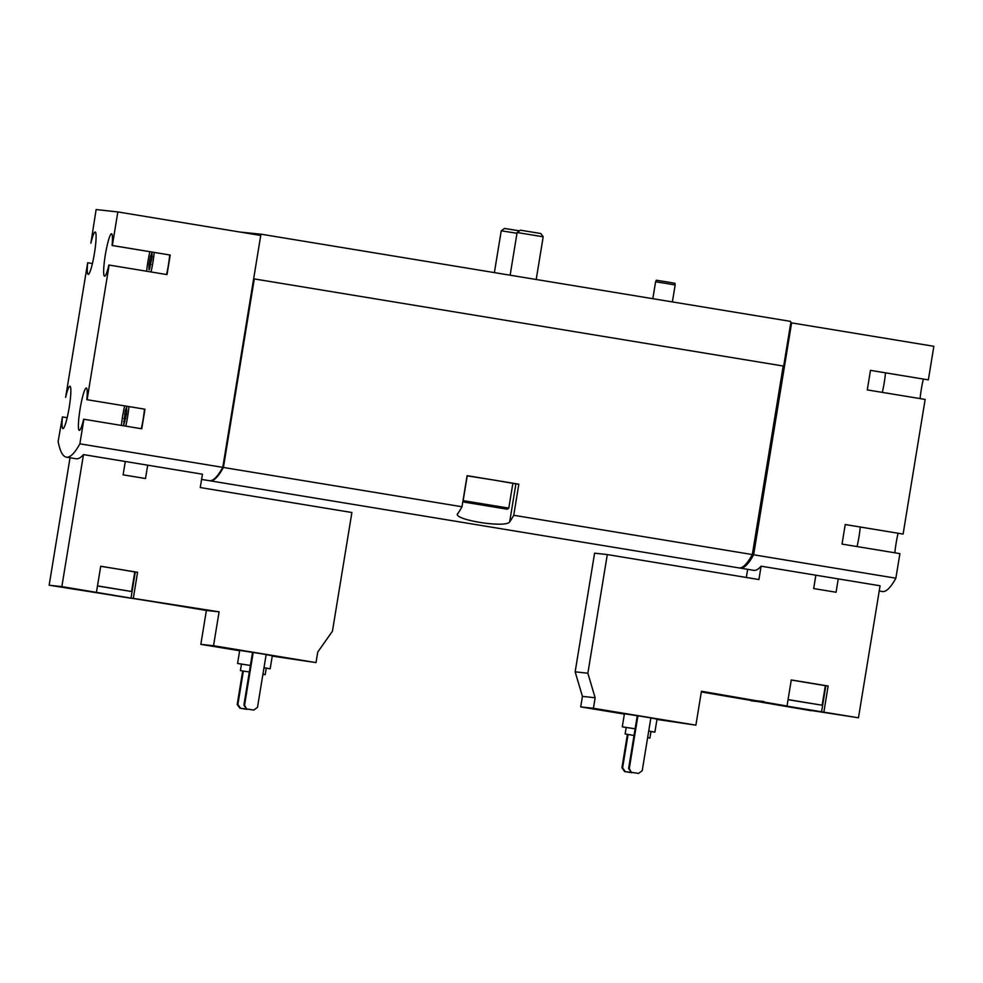 <?xml version="1.0" encoding="UTF-8"?>
<svg xmlns="http://www.w3.org/2000/svg" width="983" height="983" viewBox="0 0 983 983"><rect width="100%" height="100%" fill="white"/><g stroke="black" fill="none" stroke-linecap="round" stroke-linejoin="round"><path stroke-width="1.47" d="M154.196 252.41A19.82 2.519 99.4 0 1 152.93 262.24A19.82 2.519 99.4 0 1 151.001 271.959M146.676 271.247A19.82 2.519 99.4 0 1 149.907 251.709M151.013 264.501L149.072 264.181L150.51 256.403L151.923 252.84L152.132 256.575L149.379 269.711M148.924 269.661L149.072 264.181M128.945 406.606A19.82 2.519 99.4 0 1 127.679 416.436A19.82 2.519 99.4 0 1 125.75 426.143M121.425 425.43A19.82 2.519 99.4 0 1 124.657 405.893M126.524 413.941L123.674 425.283L125.259 410.587L126.672 407.036L126.524 413.941M241.462 664.164L237.567 663.451L239.705 650.414L252.533 652.405M266.123 654.653L272.303 655.747L270.165 668.784L266.233 668.219M266.147 654.543L252.545 652.343L243.895 705.155L246.598 708.94L253.725 710.082L257.497 707.355L266.147 654.543M134.769 571.983L137.571 572.303L133.307 598.377L219.086 611.831L213.532 645.733L200.827 644.356L239.643 650.746M272.242 656.116L316.022 662.603L317.742 652.085L332.451 631.172L351.889 512.512L200.262 487.543L202.449 474.199L83.469 454.601A257.657 32.734 99.4 0 1 76.096 458.754L66.389 457.156A257.657 32.734 99.4 0 1 58.132 441.465L62.433 416.915A21.466 2.728 99.4 0 0 62.949 428.588A21.466 2.728 99.4 0 0 69.129 407.847A21.466 2.728 99.4 0 0 69.928 386.221A21.466 2.728 99.4 0 0 65.628 397.365L87.671 262.731A21.466 2.728 99.4 0 0 88.2 274.404A21.466 2.728 99.4 0 0 94.38 253.651A21.466 2.728 99.4 0 0 95.179 232.025A21.466 2.728 99.4 0 0 90.878 243.17L96.113 209.563L117.837 211.935L260.741 235.465L222.772 467.355A257.657 32.734 99.4 0 1 209.293 480.687L201.589 479.421M213.532 645.733L316.022 662.603M222.772 467.355L79.869 443.825A257.657 32.734 99.4 0 1 66.389 457.156M626.196 727.518L622.288 726.806L624.426 713.769L637.254 715.747M650.857 717.995L657.025 719.101L654.887 732.138L650.967 731.573M650.869 717.897L637.267 715.698L628.616 768.509L631.319 772.294L638.459 773.437L642.218 770.709L650.869 717.897M823.865 712.085L828.141 686.011L791.278 679.941L787.014 706.015L784.557 705.757L858.466 717.787L880.08 585.782L838.253 578.889L836.066 592.245L813.678 588.559L815.853 575.202L761.1 566.183L758.925 579.54L607.297 554.572L587.859 673.22L595.133 697.758L593.413 708.288L580.707 706.9L624.365 714.1M656.963 719.458L695.89 725.159L701.444 691.258L787.014 706.015M593.413 708.288L695.89 725.159M811.196 710.5L858.466 717.787M701.334 691.946L811.172 710.709M607.297 554.572L594.592 553.183L575.153 671.844L582.428 696.382L580.707 706.9M746.33 577.463L747.658 569.341M780.723 705.229L763.078 702.452L780.723 705.229M763.742 702.181L751.037 700.805M253.639 278.816L783.807 366.118L790.91 322.768L933.85 346.299L928.357 379.88L870.483 370.345L867.276 389.907L925.15 399.43L903.107 534.064L845.233 524.529L842.026 544.091L899.9 553.626L895.869 578.201L753.629 554.781A257.657 32.734 99.4 0 1 740.15 568.1A257.657 32.734 99.4 0 1 739.511 567.941M895.869 578.201A257.657 32.734 99.4 0 1 882.402 591.533L879.22 591.004M761.1 566.183A257.657 32.734 99.4 0 1 753.728 570.337L740.15 568.1M838.253 578.889L815.853 575.202M885.499 372.827A19.82 2.519 99.4 0 1 884.233 382.657A19.82 2.519 99.4 0 1 882.304 392.377M860.248 527.023A19.82 2.519 99.4 0 1 858.982 536.853A19.82 2.519 99.4 0 1 857.053 546.573M117.837 211.935L112.345 245.504L170.219 255.039L167.012 274.589L109.138 265.066L87.094 399.7L144.968 409.223L141.761 428.785L83.887 419.25L79.869 443.825M783.205 366.02L752.327 554.559L513.74 515.276L518.827 484.177L492.962 479.913L467.097 475.661L462.01 506.761L223.411 467.466A257.657 32.734 99.4 0 1 209.944 480.798A257.657 32.734 99.4 0 1 209.625 480.724M752.327 554.559A257.657 32.734 99.4 0 1 738.86 567.891L209.944 480.798M462.01 506.761A257.657 32.734 99.4 0 1 457.955 513.323C450.632 519.405 506.122 528.547 509.685 521.838A257.657 32.734 -80.6 0 0 513.74 515.276M457.955 513.323L457.611 514.109M254.29 278.926L223.411 467.466M240.012 232.049L261.429 234.249L260.581 235.428M783.684 366.094L790.897 322.092L790.357 321.343L261.429 234.249M791.598 322.879L753.629 554.781M248.871 233.512L260.679 234.79M512.843 483.427L518.827 484.177M492.962 479.913L512.856 483.341L508.801 508.113L463.165 500.642L467.22 475.858L492.962 479.913M870.483 370.358L928.357 379.88M920.088 398.606A21.466 2.728 99.4 0 1 923.332 379.057M845.233 524.553L903.107 534.064M894.837 552.79A21.466 2.728 99.4 0 1 898.081 533.253M791.561 322.866L753.789 553.515A257.657 32.734 99.4 0 1 744.303 565.692M753.789 553.515L752.536 553.306M83.887 419.25L83.629 419.225A21.466 2.728 99.4 0 1 79.328 430.37A21.466 2.728 99.4 0 1 80.127 408.744A21.466 2.728 99.4 0 1 86.307 388.002A21.466 2.728 99.4 0 1 86.836 399.663L87.094 399.7M109.138 265.066L108.88 265.041A21.466 2.728 99.4 0 1 104.579 276.186A21.466 2.728 99.4 0 1 105.378 254.548A21.466 2.728 99.4 0 1 111.558 233.807A21.466 2.728 99.4 0 1 112.074 245.48L112.345 245.504M254.241 278.914L223.571 466.212A257.657 32.734 99.4 0 1 219.578 472.676M92.439 263.518L87.671 262.731M170.219 255.039L112.074 245.48M169.715 254.966A19.82 2.519 99.4 0 1 168.449 264.796A19.82 2.519 99.4 0 1 166.52 274.515M144.968 409.223L86.836 399.663M144.464 409.161A19.82 2.519 99.4 0 1 143.199 418.979A19.82 2.519 99.4 0 1 141.269 428.699M67.188 417.701L62.433 416.915M836.066 592.245L813.678 588.559M587.859 673.22L575.153 671.844M595.133 697.758L582.428 696.382M763.84 701.53L751.135 700.154M825.339 685.692L828.141 686.011M788.047 699.699L822.144 705.216L825.339 685.667L791.266 680.027M637.93 715.771L629.292 768.571L628.616 768.509M629.292 768.571L631.319 772.294M631.983 772.368L638.459 773.437M628.063 734.498L622.608 767.846L625.299 771.643L632.143 772.429M631.762 772.712L624.635 771.569L621.932 767.772L627.4 734.387M622.608 767.846L621.932 767.772M625.299 771.643L624.635 771.569M634.023 735.505L625.139 733.957L634.023 735.468M647.637 737.594L649.91 738.024L647.625 737.692M625.139 733.957L626.196 727.445L635.116 728.821M648.706 731.082L650.979 731.499L649.91 738.024M622.288 726.806L635.129 728.796M648.719 731.045L654.887 732.138M822.144 705.216L788.071 699.589M798.503 701.407L813.543 703.816L798.515 701.309M135.273 572.045L131.009 598.131L61.855 586.605L49.15 585.229L156.58 602.21M49.15 585.229L70.026 457.759M155.842 602.124L206.381 610.455L200.827 644.356M96.445 592.307L100.721 566.233L119.14 569.268L100.708 566.319M137.571 572.303L119.14 569.268L134.782 571.946L131.575 591.508L97.501 585.868M145.509 478.524L123.108 474.838L145.509 478.524L147.696 465.18M123.108 474.838L125.296 461.494M61.855 586.605L83.469 454.601M130.899 598.217L113.242 595.44L130.899 598.217M131.009 598.131L133.307 598.377M219.086 611.831L206.381 610.455M97.489 585.979L131.575 591.508M107.933 587.687L122.973 590.107L107.946 587.601M253.209 652.417L244.558 705.229L243.895 705.155M244.558 705.229L246.598 708.94M247.261 709.013L253.725 710.082M243.342 671.143L237.874 704.504L240.577 708.288L247.421 709.075M247.04 709.357L239.901 708.215L237.21 704.43L242.678 671.033M237.874 704.504L237.21 704.43M240.577 708.288L239.901 708.215M240.516 670.615L249.326 671.991L240.516 670.615M262.916 674.252L265.189 674.67L262.903 674.35M240.405 670.615L241.474 664.09L250.395 665.466M270.165 668.784L263.985 667.69L266.246 668.145L265.189 674.67M237.567 663.451L250.395 665.442M652.823 298.697L655.6 281.789L665.995 283.423L675.149 284.996L672.384 301.916M655.6 281.789L656.3 280.229L666.241 281.789L674.989 283.288L675.149 284.996M520.449 230.182L540.847 233.536L543.194 236.792L517.107 232.516L520.449 230.182M474.125 503.763L497.509 507.597L474.125 503.763M464.431 502.166L507.277 509.206L464.431 502.166M494.388 272.598L501.232 230.796L504.488 228.449L519.454 230.833M501.232 230.796L516.984 233.278M509.685 521.838L515.903 483.857M821.567 711.839L825.843 685.765M125.763 418.697L123.821 418.377M126.488 414.04L124.583 413.732M151.738 259.856L149.834 259.537M124.841 421.547L123.686 421.351M126.954 411.078L125.406 410.82M150.092 267.351L148.937 267.167M152.205 256.895L150.657 256.637M536.202 279.491L543.194 236.792M510.128 275.191L517.107 232.516M507.277 509.206L508.801 508.113M464.259 502.153L463.165 500.642"/></g></svg>
